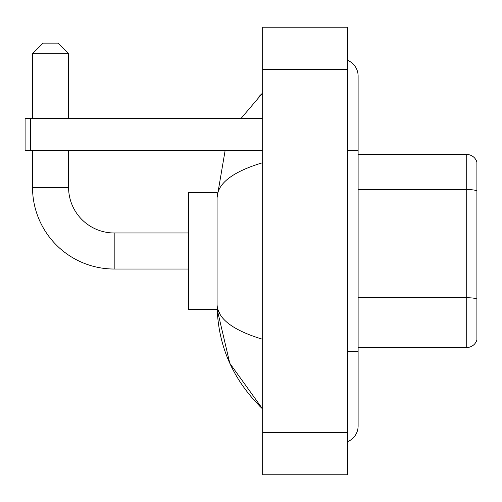 <?xml version="1.0" encoding="UTF-8"?>
<svg xmlns="http://www.w3.org/2000/svg" width="502" height="502" viewBox="0 0 502 502"><rect width="100%" height="100%" fill="white"/><g stroke="black" fill="none" stroke-linecap="round" stroke-linejoin="round"><path stroke-width="0.75" d="M476.9 162.127A10.605 10.605 0 0 0 466.716 154.49A10.605 10.605 0 0 1 476.9 162.127L476.9 339.873A10.605 10.605 0 0 1 466.716 347.509L358.114 347.509M476.9 190.873A10.605 1.839 180 0 0 466.716 189.543L466.716 154.49L358.114 154.49M347.509 351.751L358.114 351.751L358.114 76.009A16.968 16.968 0 0 0 347.509 60.278A16.968 16.968 0 0 1 358.114 76.009A16.968 16.968 0 0 0 347.509 60.278M347.509 441.722A16.968 16.968 0 0 0 358.114 425.991A16.968 16.968 0 0 1 347.509 441.722A16.968 16.968 0 0 0 358.114 425.991A16.968 16.968 0 0 1 347.509 441.722M262.665 162.704C232.671 171.747 217.466 183.431 217.065 197.757L217.065 304.243C217.404 318.519 232.602 330.203 262.665 339.296M262.665 474.779L347.509 474.779L347.509 27.221L262.665 27.221L262.665 474.779M217.065 197.757L225.172 150.249M241.048 118.428L262.665 92.977L241.048 118.428M217.153 192.668L188.426 192.668L188.426 309.332L217.153 309.332L229.797 363.279L262.665 409.023C232.715 379.951 217.517 345.025 217.065 304.243M220.246 314.635L217.818 309.332M188.426 269.028L114.186 269.028A81.663 81.663 0 0 1 32.523 187.365L32.523 150.249M114.186 269.028L114.186 232.972A45.607 45.607 0 0 1 68.586 187.365L68.586 150.249M43.128 43.128L57.975 43.128L68.586 53.733L32.523 53.733L43.128 43.128M68.586 118.428L68.586 53.733M32.523 118.428L32.523 53.733M30.402 150.249L25.1 150.249L25.1 118.428L30.402 118.428L30.402 150.249L262.665 150.249M262.665 118.428L30.402 118.428M476.9 299.048A10.605 1.839 180 0 0 466.716 297.724L466.716 189.543L358.114 189.543M466.716 347.509L466.716 297.724L358.114 297.724M347.509 150.249L358.114 150.249M262.665 432.354L347.509 432.354M262.665 69.646L347.509 69.646M32.523 187.365L68.586 187.365M358.114 351.751L358.114 425.991M262.665 92.977L258.976 96.541M262.665 409.023L258.976 405.459M188.426 232.972L114.186 232.972"/></g></svg>
